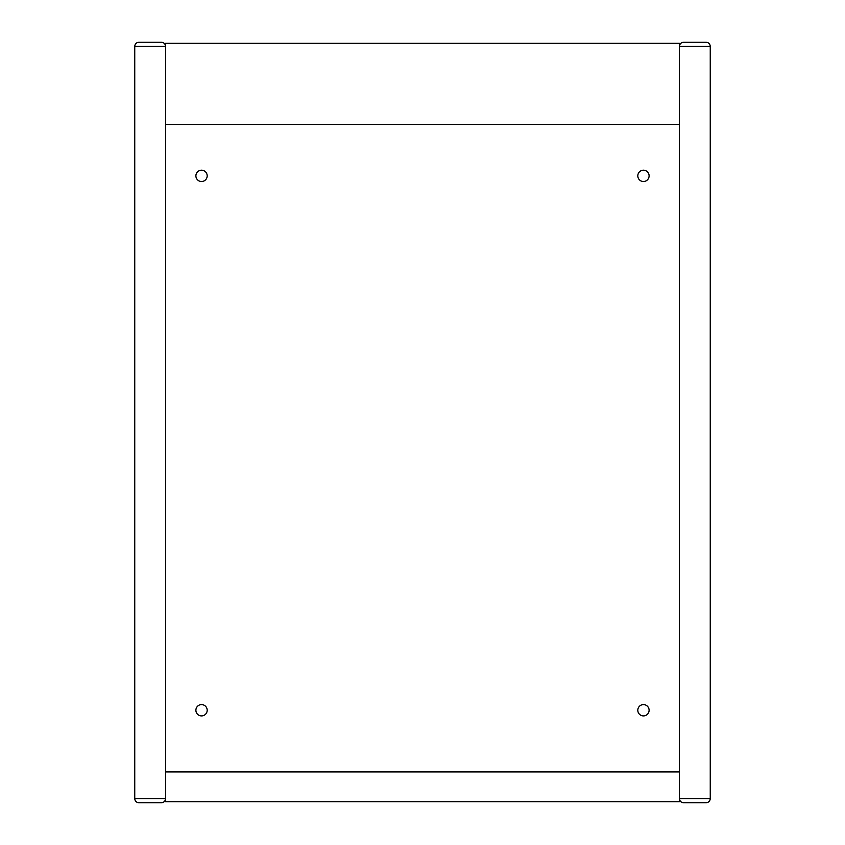 <?xml version="1.0" encoding="UTF-8"?>
<svg xmlns="http://www.w3.org/2000/svg" width="845" height="845" viewBox="0 0 845 845"><rect width="100%" height="100%" fill="white"/><g stroke="black" fill="none" stroke-linecap="round" stroke-linejoin="round"><path stroke-width="1.27" d="M649.108 710.254A5.651 5.651 0 0 1 643.457 715.905A5.651 5.651 0 0 1 637.806 710.254A5.651 5.651 0 0 1 643.457 704.603A5.651 5.651 0 0 1 649.108 710.254M649.108 175.855A5.651 5.651 0 0 1 643.457 181.506A5.651 5.651 0 0 1 637.806 175.855A5.651 5.651 0 0 1 643.457 170.204A5.651 5.651 0 0 1 649.108 175.855M207.194 175.855A5.651 5.651 0 0 1 201.543 181.506A5.651 5.651 0 0 1 195.892 175.855A5.651 5.651 0 0 1 201.543 170.204A5.651 5.651 0 0 1 207.194 175.855M207.194 710.254A5.651 5.651 0 0 1 201.543 715.905A5.651 5.651 0 0 1 195.892 710.254A5.651 5.651 0 0 1 201.543 704.603A5.651 5.651 0 0 1 207.194 710.254M165.578 798.641C165.314 801.123 163.941 802.486 161.458 802.75L138.855 802.75C136.372 802.486 135.01 801.123 134.746 798.641L165.673 798.641L165.673 801.725L679.327 801.725L679.327 798.641L710.254 798.641C709.99 801.123 708.628 802.486 706.145 802.75L683.542 802.75C681.059 802.486 679.686 801.123 679.422 798.641L679.327 43.275L165.673 43.275L165.673 46.359L134.746 46.359C135.01 43.877 136.372 42.514 138.855 42.25L161.458 42.25C163.941 42.514 165.314 43.877 165.578 46.359L165.578 798.641C165.314 801.123 163.941 802.486 161.458 802.75L138.855 802.75C136.372 802.486 135.01 801.123 134.746 798.641L134.746 46.359C135.01 43.877 136.372 42.514 138.855 42.25M679.422 771.918L165.578 771.918M165.578 124.468L679.422 124.468M706.145 42.25C708.628 42.514 709.99 43.877 710.254 46.359L679.422 46.359C679.686 43.877 681.059 42.514 683.542 42.25L706.145 42.25C708.628 42.514 709.99 43.877 710.254 46.359L710.254 798.641C709.99 801.123 708.628 802.486 706.145 802.75L683.542 802.75C681.059 802.486 679.686 801.123 679.422 798.641M679.422 46.359C679.686 43.877 681.059 42.514 683.542 42.25M161.458 42.25C163.941 42.514 165.314 43.877 165.578 46.359"/></g></svg>
